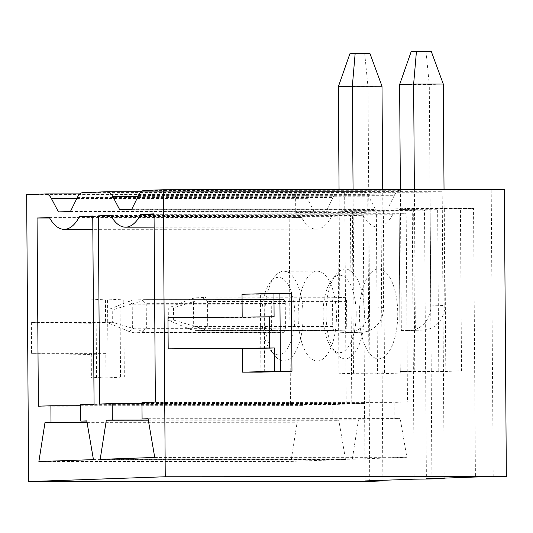 <?xml version="1.0" encoding="UTF-8"?>
<svg xmlns="http://www.w3.org/2000/svg" width="533" height="533" viewBox="0 0 533 533"><rect width="100%" height="100%" fill="white"/><g stroke="black" fill="none" stroke-linecap="round" stroke-linejoin="round"><path stroke-width="0.4" stroke-dasharray="2.67 2" d="M346.73 326.009L346.563 301.405A4.097 1.752 -90 0 0 344.804 297.367A4.097 1.752 -90 0 0 344.778 297.367L334.271 297.74A4.097 1.752 -90 0 0 332.552 301.905L332.725 326.502A4.097 1.752 -90 0 0 334.477 330.54L345.011 330.167A4.097 1.752 -90 0 0 346.73 326.009L207.697 326.096L207.524 301.498L203.519 298.62L173.531 307.821L168.275 308.007L168.361 320.306L173.618 320.12L173.531 307.821M207.697 326.096L203.733 329.014L173.618 320.12M332.552 301.905L193.519 301.991L190.534 299.08L195.238 297.834L205.745 297.461L203.519 298.62M190.534 299.08L168.275 308.007M203.733 329.014L205.978 330.26L195.438 330.633L334.477 330.54A4.097 1.752 -90 0 0 334.504 330.54L195.471 330.633L190.747 329.474L193.686 326.596L193.519 301.991M190.747 329.474L168.361 320.306M356.191 313.371A38.749 16.55 -90 0 0 331.799 279.805A38.749 16.55 -90 0 0 323.091 314.543A38.749 16.55 -90 0 0 331.846 348.116A38.749 16.55 -90 0 0 356.191 313.371M364.379 313.271A44.899 19.181 -90 0 0 345.171 269.052A44.899 19.181 -90 0 0 336.116 274.382A44.899 19.181 -90 0 0 326.029 314.63A44.899 19.181 -90 0 0 336.17 353.532A44.899 19.181 -90 0 0 345.231 358.856A44.899 19.181 -90 0 0 364.379 313.271M359.395 314.61A44.899 19.181 -90 0 0 378.597 358.829A44.899 19.181 -90 0 0 397.745 313.251A44.899 19.181 -90 0 0 378.543 269.032A44.899 19.181 -90 0 0 359.395 314.61M392.921 214.179A56.585 24.172 90 0 1 377.604 227.018A56.585 24.172 90 0 1 362.833 215.245L350.467 215.678L351.787 403.874L364.305 403.428L364.419 419.831L358.429 420.037L352.3 459.219L406.859 457.287L400.19 418.565L394.193 418.771L394.08 402.375L407.472 401.902L406.159 213.713L392.921 214.179L154.05 214.333M110.717 215.405L362.833 215.245M76.819 198.523L307.235 198.369A20.501 8.755 -90 0 0 301.691 193.752A20.501 8.755 -90 0 0 301.565 193.759L45.738 193.919M26.65 194.592L367.75 194.378L380.882 193.912L301.565 193.759M295.608 193.965L295.735 212.414L314.25 211.761L307.235 198.369M431.923 479.174L429.918 192.173L338.688 192.44A20.501 8.755 -90 0 0 333.085 197.457L326.263 211.334L344.771 210.682L412.249 210.635L414.128 479.187M344.644 192.233L344.771 210.682M138.553 195.451L394.38 195.285A20.501 8.755 -90 0 1 399.983 190.274L405.939 190.061L406.066 208.51L473.544 208.47L475.416 477.015M493.218 477.008L491.213 190.008L405.939 190.061M491.213 190.008L504.345 189.541M429.918 192.173L442.177 191.74L362.86 191.587L107.033 191.747M356.903 191.793L357.03 210.249L375.545 209.589L368.53 196.204A20.501 8.755 -90 0 0 362.986 191.58A20.501 8.755 -90 0 0 362.86 191.587M394.38 195.285L387.551 209.169L406.066 208.51M442.177 191.74L444.176 478.121M357.03 210.249L424.508 210.202L426.387 478.754M380.882 193.912L382.881 480.293M367.75 194.378L369.749 481.379M424.508 210.202L437.646 209.736L399.124 209.622L413.655 209.103L473.544 208.47M131.731 209.329L387.551 209.169M119.718 209.755L375.545 209.589M444.675 209.083L445.808 371.035L461.538 370.881L460.412 208.929M461.538 370.881L438.772 371.688L437.646 209.736M295.735 212.414L363.213 212.374L365.092 480.926M412.249 210.635L399.117 211.101L400.243 373.053L377.477 373.86L376.351 211.907L337.829 211.788L352.36 211.275L399.117 211.101M363.213 212.374L376.351 211.907M70.436 211.501L326.263 211.334M58.423 211.927L314.25 211.761M377.477 373.86L338.955 373.74L353.492 373.227L400.243 373.053M368.849 211.768L369.975 373.72M383.38 211.255L384.513 373.207M352.36 211.275L353.492 373.227M337.829 211.788L338.955 373.74M124.322 376.984L105.967 376.998L105.807 353.626L91.243 354.445L91.403 377.81L108.092 377.817L124.322 376.984L123.776 299.086L105.427 299.093L105.587 322.465L31.367 322.512L91.023 323.284L105.587 322.465M31.367 322.512L31.587 353.672L105.807 353.626M105.967 376.998L91.403 377.81M31.587 353.672L91.243 354.445M96.553 377.824L96.007 299.926L90.863 299.912L91.023 323.284M108.092 377.817L107.553 299.912L123.776 299.086M96.007 299.926L107.553 299.912M120.545 377.117L119.998 299.22M90.863 299.912L105.427 299.093M260.917 372.147L260.377 294.249L242.022 294.263M242.182 317.062L242.189 317.628L167.968 317.675M274.102 316.802L242.189 317.628M291.431 293.403L260.377 294.249M264.701 372.014L264.155 294.116M413.655 209.103L414.787 371.055L445.808 371.035M399.124 209.622L400.25 371.568L414.787 371.055M430.144 209.602L431.27 371.548L400.25 371.568M438.772 371.688L431.27 371.548M110.957 215.832L350.467 215.678M99.671 404.034L351.787 403.874M141.971 403.568L364.305 403.428M148.287 419.964L364.419 419.831M148.321 420.177L358.429 420.037M100.184 459.379L352.3 459.219M154.743 457.447L406.859 457.287M148.074 418.725L400.19 418.565M148.107 418.931L394.193 418.771M141.965 402.535L394.08 402.375M155.363 402.062L407.472 401.902M154.044 213.873L406.159 213.713M49.422 217.577L301.538 217.411L289.179 217.85L290.492 406.039L303.011 405.6L303.124 421.996L297.134 422.209L291.005 461.385L345.564 459.453L338.895 420.73L332.898 420.943L332.785 404.547L346.184 404.067L344.864 215.878L331.626 216.351A56.585 24.172 90 0 1 316.309 229.19A56.585 24.172 90 0 1 301.538 217.411M92.755 216.498L331.626 216.351M92.749 216.038L344.864 215.878M94.068 404.234L346.184 404.067M80.67 404.707L332.785 404.547M86.812 421.103L332.898 420.943M86.779 420.89L338.895 420.73M93.448 459.619L345.564 459.453M38.889 461.551L291.005 461.385M87.026 422.343L297.134 422.209M86.992 422.136L303.124 421.996M80.676 405.74L303.011 405.6M38.376 406.199L290.492 406.039M49.662 218.004L289.179 217.85M298.1 316.782A44.899 19.181 -90 0 0 317.308 361.001A44.899 19.181 -90 0 0 336.45 315.423A44.899 19.181 -90 0 0 317.248 271.204A44.899 19.181 -90 0 0 298.1 316.782M264.734 316.802A44.899 19.181 -90 0 0 274.875 355.704A44.899 19.181 -90 0 0 283.936 361.021A44.899 19.181 -90 0 0 303.084 315.443A44.899 19.181 -90 0 0 283.882 271.224A44.899 19.181 -90 0 0 274.821 276.554A44.899 19.181 -90 0 0 264.734 316.802M261.796 316.709A38.749 16.55 -90 0 0 270.551 350.281A38.749 16.55 -90 0 0 294.896 315.543A38.749 16.55 -90 0 0 270.504 281.977A38.749 16.55 -90 0 0 261.796 316.709M283.716 332.339A4.097 1.752 -90 0 0 285.435 328.175L285.268 303.577A4.097 1.752 -90 0 0 283.509 299.539A4.097 1.752 -90 0 0 283.489 299.539L272.976 299.912A4.097 1.752 -90 0 0 271.257 304.077L271.43 328.674A4.097 1.752 -90 0 0 273.182 332.712A4.097 1.752 -90 0 0 273.209 332.712L283.716 332.339L144.683 332.432L142.438 331.186L112.323 322.292L112.236 309.993L106.98 310.179L107.066 322.478L112.323 322.292M285.435 328.175L146.402 328.268L142.438 331.186M144.683 332.432L134.149 332.799L273.182 332.712L134.176 332.799L129.452 331.646L107.066 322.478M129.452 331.646L132.391 328.761L132.224 304.163L129.239 301.245L106.98 310.179M129.239 301.245L133.943 299.999L144.45 299.626L283.509 299.539M283.489 299.539L144.45 299.626L142.224 300.785L112.236 309.993M142.224 300.785L146.229 303.67L146.402 328.268M399.623 84.56L429.285 84.54L426.02 51.588L431.27 51.408M411.19 51.601L426.02 51.588M414.368 189.601L415.354 330.067L422.769 330.06A24.605 22.246 88 0 0 423.462 330.047A24.605 22.246 88 0 0 444.842 305.442L430.831 305.942L429.285 84.54L443.296 84.047M400.356 189.608L401.342 330.56L415.354 330.067M444.842 305.442L444.029 189.581M401.342 330.56L408.758 330.553A24.605 22.246 -92 0 0 409.457 330.54A24.605 22.246 -92 0 0 430.831 305.942M338.328 86.732L367.99 86.712L364.725 53.76L369.975 53.573M349.895 53.773L364.725 53.76M353.059 189.635L354.059 332.232L361.474 332.232A24.605 22.246 88 0 0 362.174 332.219A24.605 22.246 88 0 0 383.547 307.614L369.536 308.114L367.99 86.712L382.001 86.213M339.048 189.648L340.047 332.732L354.059 332.232M383.547 307.614L382.721 189.621M340.047 332.732L347.463 332.725A24.605 22.246 -92 0 0 348.162 332.712A24.605 22.246 -92 0 0 369.536 308.114M346.563 301.405L207.524 301.498M334.271 297.74L195.238 297.834M332.725 326.502L193.686 326.596M345.011 330.167L205.978 330.26M399.983 190.274L144.157 190.434M338.688 192.44L82.868 192.606M77.258 197.623L333.085 197.457M88.092 354.412L87.872 323.258M138.114 196.351L368.53 196.204M271.43 328.674L132.391 328.761M271.257 304.077L132.224 304.163M272.976 299.912L133.943 299.999M285.268 303.577L146.229 303.67M422.769 330.06L408.758 330.553M361.474 332.232L347.463 332.725M331.799 279.805L336.116 274.382M331.846 348.116L336.17 353.532M378.597 358.829L345.231 358.856M378.543 269.032L345.171 269.052M377.604 227.018L154.137 227.158M301.691 193.752L79.937 193.892M362.986 191.58L141.232 191.727M316.309 229.19L92.842 229.33M317.308 361.001L283.936 361.021M270.551 350.281L274.875 355.704M270.504 281.977L274.821 276.554M317.248 271.204L283.882 271.224M423.462 330.047L409.457 330.54M362.174 332.219L348.162 332.712"/><path stroke-width="0.8" d="M140.805 214.339L154.044 213.873L155.363 402.062L141.965 402.535L142.078 418.938L148.074 418.725L154.743 457.447L100.184 459.379L106.314 420.204L112.303 419.991L112.19 403.588L99.671 404.034L98.358 215.845L110.717 215.405A56.585 24.172 -90 0 0 125.488 227.178A56.585 24.172 -90 0 0 140.805 214.339L154.05 214.333M163.251 189.761L144.157 190.434A20.501 8.755 -90 0 0 138.553 195.451L131.731 209.329L119.718 209.755L112.703 196.364A20.501 8.755 -90 0 0 107.166 191.747A20.501 8.755 -90 0 0 107.033 191.747L82.868 192.606A20.501 8.755 -90 0 0 77.258 197.623L70.436 211.501L58.423 211.927L51.415 198.536A20.501 8.755 -90 0 0 45.871 193.919A20.501 8.755 -90 0 0 45.738 193.919L26.65 194.592L28.655 481.592L165.25 476.762L163.251 189.761L504.345 189.541L506.35 476.542L165.25 476.762M79.51 216.511L92.749 216.038L94.068 404.234L80.67 404.707L80.783 421.103L86.779 420.89L93.448 459.619L38.889 461.551L45.019 422.369L51.008 422.163L50.895 405.76L38.376 406.199L37.063 218.01L49.422 217.577A56.585 24.172 -90 0 0 64.193 229.35A56.585 24.172 -90 0 0 79.51 216.511L92.755 216.498M444.176 478.121L444.182 478.741L426.387 478.754L475.416 477.015L506.35 476.542M382.881 480.293L382.887 480.913L365.092 480.926L414.128 479.187L444.182 478.741M28.655 481.592L369.749 481.379L382.887 480.913M242.402 348.789L168.188 348.835L167.968 317.675L274.102 316.802L273.942 293.43L291.431 293.403L291.977 371.308L260.917 372.147L242.568 372.161L242.402 348.789L274.322 347.962L269.471 347.996L269.258 316.835M273.942 293.43L242.022 294.263L242.182 317.062M168.188 348.835L269.471 347.996M242.568 372.161L274.482 371.334L274.322 347.962M274.482 371.334L291.977 371.308M98.358 215.845L110.957 215.832M112.19 403.588L141.971 403.568M112.303 419.991L148.287 419.964M106.314 420.204L148.321 420.177M142.078 418.938L148.107 418.931M80.783 421.103L86.812 421.103M45.019 422.369L87.026 422.343M51.008 422.163L86.992 422.136M50.895 405.76L80.676 405.74M37.063 218.01L49.662 218.004M416.44 51.415L411.19 51.601L399.623 84.56L413.635 84.061L416.44 51.415L431.27 51.408L443.296 84.047L413.635 84.061L414.368 189.601M400.356 189.608L399.623 84.56M444.029 189.581L443.296 84.047M355.145 53.586L349.895 53.773L338.328 86.732L352.34 86.233L355.145 53.586L369.975 53.573L382.001 86.213L352.34 86.233L353.059 189.635M339.048 189.648L338.328 86.732M382.721 189.621L382.001 86.213M51.415 198.536L76.819 198.523M280.431 371.314L279.892 293.416M112.703 196.364L138.114 196.351M154.137 227.158L125.488 227.178M79.937 193.892L45.871 193.919M141.232 191.727L107.166 191.747M92.842 229.33L64.193 229.35"/></g></svg>
